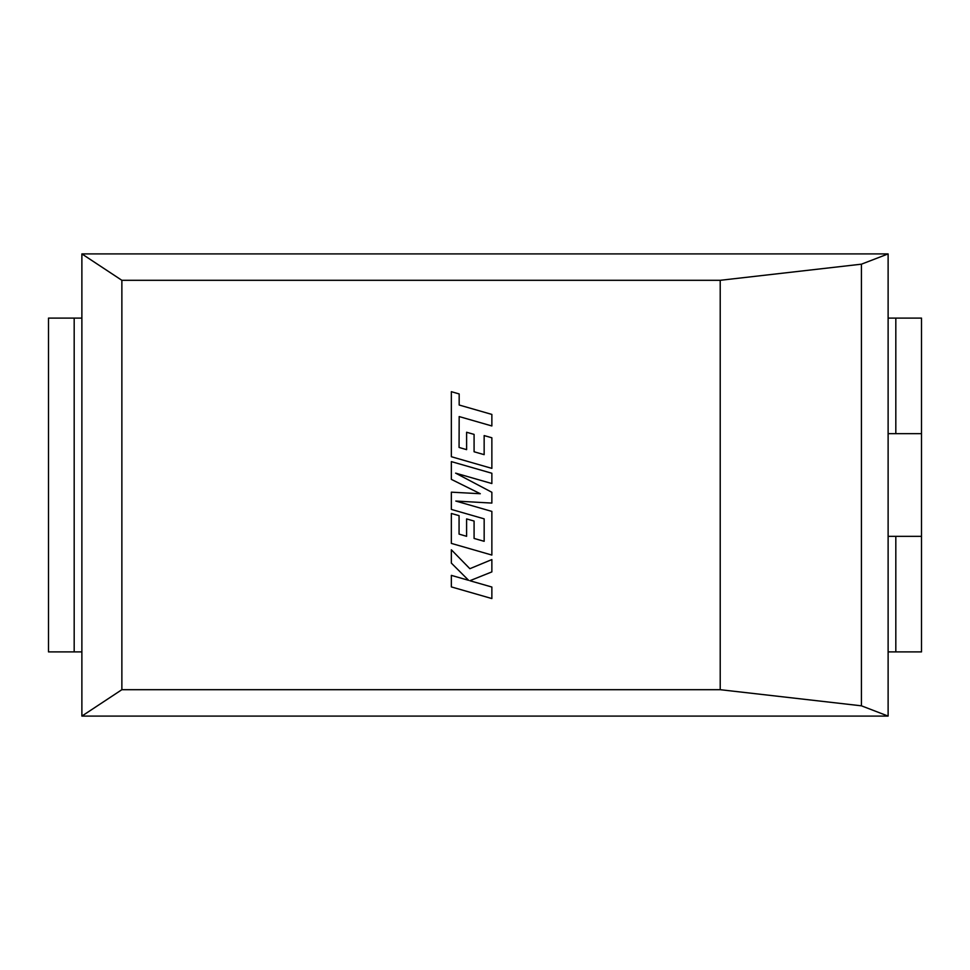 <?xml version="1.0" encoding="UTF-8"?>
<svg xmlns="http://www.w3.org/2000/svg" width="970" height="970" viewBox="0 0 970 970"><rect width="100%" height="100%" fill="white"/><g stroke="black" fill="none" stroke-linecap="round" stroke-linejoin="round"><path stroke-width="1.45" d="M888.12 318.099L888.12 433.651L895.819 433.651L895.819 318.099L888.12 318.099L888.12 253.91L861.433 264.179L861.433 705.82L720.213 689.694L121.868 689.694L81.88 716.09L888.12 716.09L861.433 705.82M895.819 318.099L921.5 318.099L921.5 433.651L895.819 433.651M888.12 433.651L888.12 716.09M861.433 264.179L720.213 280.306L121.868 280.306L81.88 253.91L81.88 716.09M121.868 280.306L121.868 689.694M720.213 280.306L720.213 689.694M81.88 253.91L888.12 253.91M74.181 318.099L74.181 651.901L48.5 651.901L48.5 318.099L81.88 318.099M74.181 651.901L81.88 651.901M888.12 536.349L921.5 536.349L921.5 651.901L888.12 651.901M921.5 536.349L921.5 433.651M459.065 447.449L459.174 416.566L491.863 425.963L491.863 414.42L459.174 405.024L459.174 393.941L451.353 391.686L451.353 456.724L491.863 468.377L491.863 437.773L484.151 435.578L484.151 454.651L474.087 451.777L474.087 434.39L466.606 432.256L466.606 449.643L459.065 447.449M451.353 461.611L451.353 479.374L480.295 493.73L451.353 492.166L451.353 509.42L484.163 518.853L484.163 541.308L474.087 538.447L474.087 521.06L466.594 518.914L466.594 536.313L459.065 534.118L459.065 515.652L451.353 513.47L451.353 543.394L491.863 555.058L491.863 511.408L455.803 501.053L491.863 503.078L491.863 492.275L455.621 473.142L491.863 483.545L491.863 473.251L451.353 461.611M451.353 586.911L491.863 598.563L491.863 587.032L469.868 580.727L491.863 571.9L491.863 559.569L469.868 568.699L451.353 549.784L451.353 563.109L468.631 580.327L451.353 575.38L451.353 586.911M895.819 651.901L895.819 536.349"/></g></svg>
